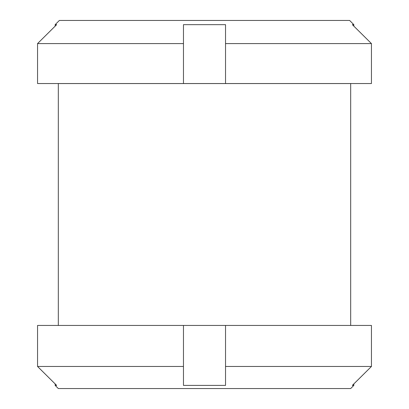 <?xml version="1.0" encoding="UTF-8"?>
<svg xmlns="http://www.w3.org/2000/svg" width="409" height="409" viewBox="0 0 409 409"><rect width="100%" height="100%" fill="white"/><g stroke="black" fill="none" stroke-linecap="round" stroke-linejoin="round"><path stroke-width="0.61" d="M183.467 366.464L37.551 366.464L37.551 325.446L183.467 325.446L183.467 385.396L225.533 385.396L225.533 366.464L371.449 366.464L352.348 385.396L353.841 385.396L353.841 383.923L371.449 366.464L371.449 325.446L225.533 325.446L225.533 366.464M350.682 325.446L350.682 83.564L58.318 83.564L58.318 325.446M183.467 325.446L225.533 325.446M353.841 385.396L350.682 388.55L58.318 388.55L55.159 385.396L56.652 385.396L37.551 366.464L55.159 383.923L55.159 385.396M55.159 24.658L55.159 26.13L37.551 43.589L37.551 83.538L183.467 83.538L183.467 43.589L37.551 43.589L56.652 24.658L55.159 24.658L59.366 20.45L349.634 20.45L353.841 24.658L352.348 24.658L371.449 43.589L225.533 43.589L225.533 24.658L183.467 24.658L183.467 43.589M225.533 43.589L225.533 83.538L371.449 83.538L371.449 43.589L353.841 26.13L353.841 24.658M225.533 83.538L183.467 83.538"/></g></svg>
